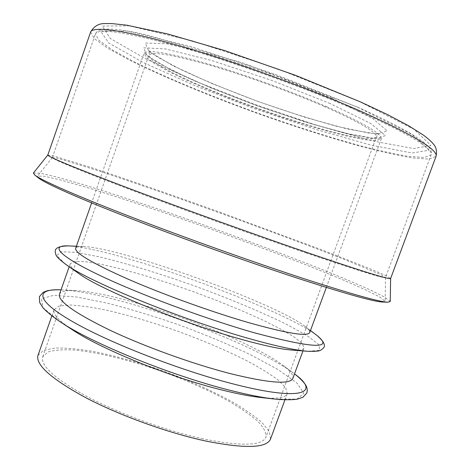 <?xml version="1.0" encoding="UTF-8"?>
<svg xmlns="http://www.w3.org/2000/svg" width="470" height="470" viewBox="0 0 470 470"><rect width="100%" height="100%" fill="white"/><g stroke="black" fill="none" stroke-linecap="round" stroke-linejoin="round"><path stroke-width="0.35" stroke-dasharray="2.35 1.76" d="M203.14 438.874C166.979 431.025 120.919 414.34 88.489 397.35C55.513 379.343 40.25 365.825 42.711 356.783L48.028 351.965C54.508 350.021 63.432 349.392 74.795 350.074C99.082 352.459 131.336 360.555 163.36 371.911C187.706 380.876 209.561 390.658 228.931 401.251C240.787 408.207 250.422 414.898 257.842 421.32C263.705 427.447 266.414 432.729 265.967 437.159C262.195 445.936 241.257 446.506 203.14 438.874M37.982 355.385L43.551 350.344L55.084 348.053C65.33 347.823 77.521 348.857 91.65 351.155C114.216 355.514 138.215 362.17 163.648 371.112C188.94 380.43 211.676 390.599 231.845 401.627C244.194 408.865 254.246 415.838 261.996 422.542L269.422 431.666L270.503 439.092M72.333 329.752C58.615 320.605 52.528 313.907 54.074 309.654L59.161 306.011L70.277 305.001C80.27 305.553 92.255 307.262 106.226 310.118C128.58 315.247 152.497 322.308 177.971 331.321C203.346 340.621 226.276 350.42 246.768 360.719C259.358 367.423 269.68 373.744 277.735 379.69L285.648 387.556L287.246 393.602C285.731 397.867 276.771 399.147 260.368 397.45M59.455 294.355C60.777 291.329 66.247 290.084 75.858 290.625C122.676 292.851 245.105 336.925 282.593 365.055C290.343 370.765 293.762 375.207 292.851 378.385M78.367 273.24C72.221 268.852 69.519 265.668 70.259 263.67L74.859 261.438L85.546 261.72L101.256 264.299L120.872 268.881L143.291 275.138L167.461 282.734L192.371 291.329L217.046 300.583L240.511 310.135L261.772 319.606L279.809 328.583L293.556 336.608L301.969 343.2L304.09 347.859C303.391 349.862 299.272 350.596 291.747 350.062M75.67 248.283C76.228 246.915 78.754 246.321 83.243 246.503C121.571 247.725 274.721 302.862 305.024 326.356C308.602 329.071 310.171 331.139 309.724 332.548M306.516 253.142C254.64 235.423 182.989 209.649 131.095 190.027C78.467 169.999 52.217 159.171 52.352 157.55L58.186 158.419L94.74 169.617C128.792 180.821 174.311 196.648 220.483 213.239C266.637 229.889 311.804 246.709 345.174 259.781L380.483 274.457L385.529 277.5C384.977 278.945 358.639 270.832 306.516 253.142M38.881 178.248L37.477 176.144L44.221 176.226L60.148 179.857L83.302 186.414C119.174 197.247 166.521 213.198 214.326 230.353C262.09 247.608 308.737 265.497 343.288 280.014L365.308 289.72L379.895 297.075L385.142 301.317L382.715 302.034M33.417 173.036L40.332 173.189L56.711 176.996L80.499 183.799C117.347 194.997 165.857 211.383 214.825 228.961C252.126 242.444 286.753 255.516 318.719 268.17C338.717 276.231 355.737 283.41 369.778 289.708L384.824 297.216L390.247 301.505M47.799 155.059L53.809 155.999L91.515 167.62C126.583 179.193 173.348 195.473 220.747 212.511L321.433 249.682L370.859 269.087L385.394 275.379L390.635 278.446M359.72 101.714L277.617 68.796L192.13 40.773L129.179 25.832L102.248 26.079L110.344 38.511L144.907 58.427L196.225 81.604L255.962 104.798L317.027 125.408L372.369 140.935L413.676 148.596L430.902 145.43L414.176 129.403L359.72 101.714M90.628 32.06L94.364 38.675L107.724 48.204L128.815 59.796C162.362 76.563 208.674 95.704 256.55 113.07C293.133 126.107 327.59 137.14 359.926 146.17C380.259 151.534 397.808 155.464 412.56 157.955L428.94 159.124L436.025 156.416M332.143 98.318L273.84 75.077L213.327 55.137L167.167 43.816L145.271 43.005L148.849 51.353L173.295 65.912L211.911 83.531L257.965 101.467L305.124 117.341L347.03 128.945L376.793 134.085L387.227 130.866L372.575 118.44L332.143 98.318M324.147 106.431C289.755 91.503 242.649 74.595 207.012 64.378C170.434 54.238 151.064 51.212 148.902 55.307L151.14 59.42L159.453 65.442L172.931 72.909L190.55 81.363L211.294 90.381L234.166 99.552L258.189 108.517L282.411 116.924L305.876 124.433L327.608 130.707L346.578 135.425L361.718 138.256L371.964 138.92L376.311 137.181C377.457 132.616 360.067 122.365 324.147 106.431M60.354 321.927L43.099 307.738L41.472 298.755L53.645 295.301L76.686 297.017L107.413 303.173C130.654 309.154 154.894 316.539 180.133 325.322C205.179 334.64 228.561 344.404 250.281 354.609L277.882 369.455L296.729 382.821L303.908 393.237L296.928 399.124L274.586 399.059M61.053 289.831L62.228 289.884C116.184 292.61 250.257 340.879 293.568 373.174L282.593 365.055M65.301 264.028L56.823 255.615L60.871 251.779L75.588 252.314L98.624 256.685C126.078 263.265 159.776 273.599 194.333 285.872C228.79 298.45 261.338 311.963 286.688 324.394L307.221 335.709L318.901 344.674L319.577 350.209L307.68 351.29M68.221 245.904C113.452 247.567 281.072 307.915 316.986 335.468M327.014 106.831C291.194 91.262 241.962 73.579 204.767 62.927C166.621 52.352 146.44 49.203 144.225 53.474L146.575 57.775L155.276 64.067L169.341 71.863L187.706 80.67L209.303 90.052L233.079 99.593L258.048 108.905L283.222 117.641L307.627 125.449L330.24 131.988L350.009 136.905L365.813 139.866L376.529 140.565L381.082 138.75C382.31 134.032 364.291 123.393 327.014 106.831M330.222 103.588L271.907 80.441L211.441 60.436L165.37 48.909L143.579 47.817L147.251 55.889L171.773 70.212L210.431 87.679L256.497 105.556L303.626 121.472L345.468 133.204L375.148 138.568L385.476 135.624L370.724 123.487L330.222 103.588M357.699 107.236L275.573 74.466L190.156 46.342L127.335 31.102L100.545 30.95L108.77 43.005L143.432 62.622L194.803 85.605L254.552 108.723L315.582 129.385L370.842 145.083L412.031 153.026L429.122 150.23L412.249 134.602L357.699 107.236M358.487 111.22C307.797 88.871 235.505 62.763 181.608 47.352C126.73 32.242 98.001 27.789 95.41 34.005L99.011 40.397L111.942 49.632L132.387 60.877C164.941 77.156 210.031 95.804 256.673 112.718C292.322 125.419 325.869 136.159 357.312 144.936C377.075 150.147 394.107 153.96 408.406 156.369L424.251 157.491L431.102 154.865C433.405 148.655 409.206 134.109 358.487 111.22M42.711 356.783L148.902 55.307C149.413 53.157 149.319 51.483 148.614 50.278L151.939 53.245L157.703 57.14L182.313 70.271C204.027 80.276 228.35 90.334 255.286 100.451C281.747 109.939 308.872 118.558 336.667 126.301L368.521 133.004L375.442 133.656L379.737 133.486C379.272 133.163 378.133 134.397 376.311 137.181L265.967 437.159M284.943 399.864L287.246 393.602M51.859 315.946L54.074 309.654M75.858 290.625L61.053 289.826M302.962 350.926L304.09 347.859M69.172 266.76L70.259 263.67M83.243 246.503L76.393 246.233M305.024 326.356L310.476 330.51M326.345 287.411L381.622 137.998L378.45 138.486L370.713 138.039L351.302 134.532L312.938 124.297L263.57 108.082C235.928 98.007 210.302 87.749 186.684 77.309L158.272 62.956L147.562 55.918L144.284 52.552L91.638 202.911M52.352 157.55L95.41 34.005C97.642 29.739 100.598 28.805 112.336 29.134C118.804 29.581 127.176 30.832 137.446 32.888L145.583 34.633L244.065 63.356L358.011 107.325C382.134 118.111 401.075 127.699 413.906 135.483L423.905 142.398L428.94 147.163C430.984 149.19 431.707 151.757 431.102 154.865L385.529 277.5M52.376 157.515L37.477 176.144M385.541 277.459L385.142 301.317"/><path stroke-width="0.7" d="M284.943 399.864L270.503 439.092C266.631 448.21 244.911 448.827 205.337 440.948C167.655 432.805 119.521 415.386 85.675 397.655C51.289 378.867 35.391 364.773 37.982 355.385L51.859 315.946M223.738 390.435C172.255 377.998 101.273 349.281 72.333 329.752L60.354 321.927C92.561 343.74 174.523 376.881 233.185 391.087C249.541 395.129 263.347 397.79 274.586 399.059L260.368 397.45C250.316 396.31 238.108 393.972 223.738 390.435M302.962 350.926L292.851 378.385C289.996 384.748 269.01 383.126 229.895 373.521C192.577 363.909 144.22 346.431 109.71 330.105C74.577 312.944 57.822 301.029 59.455 294.355L69.172 266.76M242.25 339.599C182.754 323.313 99.235 289.062 78.367 273.24L65.301 264.028C87.819 281.277 184.17 320.71 252.038 339.393C277.247 346.408 295.795 350.373 307.68 351.29L291.747 350.062C280.901 349.216 264.404 345.732 242.25 339.599M326.345 287.411L309.724 332.548C307.644 336.82 287.217 333.494 248.442 322.585C211.412 311.845 162.884 294.332 127.864 279.068C92.161 263.153 74.765 252.889 75.67 248.283L91.638 202.911M90.628 32.06C94.041 26.056 99.047 23.224 105.644 23.582L111.76 23.57L126.647 25.157L167.584 33.934L224.484 50.513L295.413 75.294L360.537 101.937L387.421 114.539L408.559 125.725L423.382 135.09C428.405 138.885 431.654 141.781 433.134 143.779C436.172 146.846 437.141 151.058 436.025 156.416C438.451 150.077 413.682 135.16 361.724 111.672C309.583 88.648 234.953 61.682 179.364 45.796C123.628 29.857 92.425 26.02 90.628 32.06L47.799 155.059C47.629 156.663 74.665 167.767 128.909 188.376C182.436 208.58 256.414 235.188 309.777 253.442C363.187 271.589 390.135 279.938 390.623 278.487L390.247 301.505L387.92 302.198L382.715 302.034C374.613 301.834 347.724 294.379 302.051 279.679C251.944 263.4 184.052 239.177 131.347 218.726C78.561 198.246 45.514 183.476 38.881 178.248L34.768 175.057L33.417 173.036L47.805 155.041M387.92 302.198C379.901 302.01 352.418 294.338 305.471 279.18C253.935 262.383 183.805 237.356 129.508 216.335C75.124 195.279 41.337 180.239 34.768 175.057M274.586 399.059C283.751 399.917 291.218 399.976 296.999 399.241L302.862 397.315L306.863 392.932C307.545 390.182 307.233 387.715 305.929 385.523C305.547 384.278 300.812 378.644 294.508 373.879C320.893 392.908 302.034 401.445 235.57 384.542C181.996 371.124 109.334 342.889 72.356 321.492C35.021 299.995 35.338 288.58 61.053 289.831M310.476 330.51L316.986 335.468C334.335 349.404 313.49 348.523 254.44 332.813C204.697 318.678 136.882 293.327 97.607 274.345C58.08 255.28 50.261 245.07 68.221 245.904C58.774 246.098 54.473 248.184 55.325 252.167C56.024 255.521 55.29 256.221 65.301 264.028M61.053 289.826C55.742 289.69 51.189 289.99 47.382 290.713L43.199 292.311L39.386 296.635L39.68 302.562L42.97 307.779C46.953 312.039 52.746 316.751 60.354 321.927M316.986 335.468C324.141 341.637 326.121 345.985 322.931 348.511C320.252 350.644 320.37 351.654 307.68 351.29M76.393 246.233L68.221 245.904M390.623 278.487L436.025 156.416"/></g></svg>
